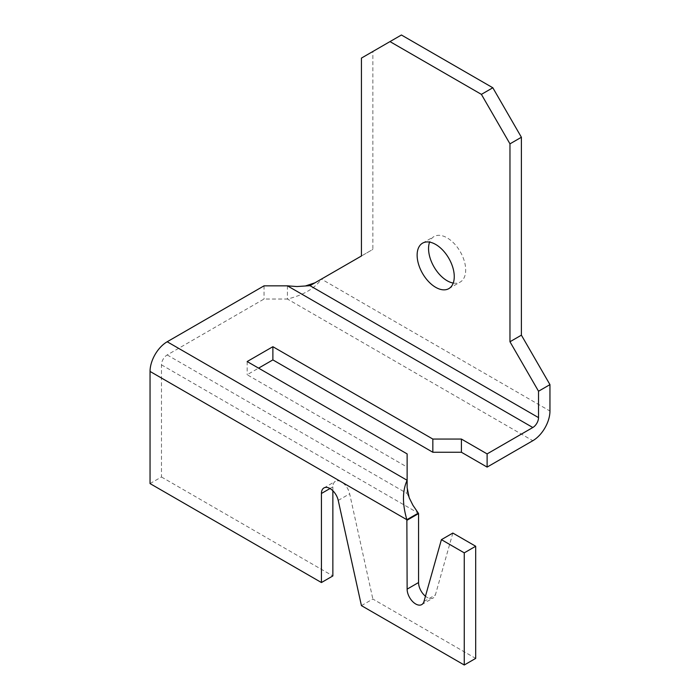 <?xml version="1.0" encoding="UTF-8"?>
<svg xmlns="http://www.w3.org/2000/svg" width="700" height="700" viewBox="0 0 700 700"><rect width="100%" height="100%" fill="white"/><g stroke="black" fill="none" stroke-linecap="round" stroke-linejoin="round"><path stroke-width="0.53" stroke-dasharray="3.5 2.62" d="M150.045 483.586L161.472 476.989L161.472 364.84A8.076 4.664 -60 0 1 167.186 354.953L264.04 299.031L287.42 299.031C303.459 295.094 314.799 288.444 321.431 279.09L310.004 285.679M407.129 487.673L407.129 493.483L409.203 497.77M167.186 354.953L407.129 493.483L407.129 467.093L247.161 374.736L258.589 368.139M407.129 453.898L407.129 467.093M287.42 285.836L287.42 299.031L532.814 440.711M264.04 285.836L264.04 299.031M247.161 361.541L247.161 374.736M401.415 35L372.855 51.494L372.855 249.401L321.431 279.09L549.955 411.023M453.233 283.071A26.259 15.164 -120 0 0 460.25 282.039A26.259 15.164 -120 0 0 460.25 251.711A26.259 15.164 -120 0 0 433.991 236.556A26.259 15.164 -120 0 0 429.59 242.121M361.428 255.999L372.855 249.401M361.428 58.091L372.855 51.494M452.839 533.059L435.382 594.921A12.119 7 60 0 1 433.186 597.984A12.119 7 60 0 1 425.451 596.225M361.428 605.631L372.855 599.034L475.685 658.403M332.859 490.752L332.859 486.885A12.119 7 60 0 1 335.37 481.338A12.119 7 60 0 1 349.659 493.815L372.855 599.034M161.472 476.989L332.859 575.942M161.472 364.84L418.285 513.117M423.955 601.519L435.382 594.921M338.231 500.412L349.659 493.815M330.006 488.53L332.859 486.885M448.823 288.627L460.25 282.039M422.564 243.154L433.991 236.556M421.759 604.581L433.186 597.984M323.942 487.935L335.37 481.338"/><path stroke-width="1.05" d="M167.186 341.757L407.129 480.287L407.129 453.898L247.161 361.541L272.877 346.701L432.836 439.058L461.405 439.058L487.113 453.898L532.814 427.516A8.076 4.664 120 0 0 538.528 417.62L538.528 391.23L509.968 341.757L509.968 143.85L481.399 94.369L389.988 41.597L361.428 58.091L361.428 255.999L310.004 285.679L296.922 286.545L287.42 285.836L264.04 285.836L167.186 341.757A24.238 13.991 120 0 0 150.045 371.438L150.045 483.586L321.431 582.54L321.431 493.483A12.119 7 60 0 1 323.942 487.935A12.119 7 60 0 1 338.231 500.412L361.428 605.631L464.258 665L464.258 552.851L441.411 539.656L423.955 601.519A12.119 7 60 0 1 421.759 604.581A12.119 7 60 0 1 412.422 601.335A12.119 7 60 0 1 407.129 589.137L406.866 519.715C402.255 503.86 402.342 490.718 407.129 480.287L407.129 487.673L409.203 497.761M409.203 497.77L412.921 505.242L418.285 513.117L406.866 519.715L150.045 371.438M538.528 391.23L549.955 384.632L549.955 411.023A24.238 13.991 -60 0 1 532.814 440.711L487.113 467.093L461.405 452.252L432.836 452.252L272.877 359.896L258.589 368.139M487.113 453.898L487.113 467.093M272.877 346.701L272.877 359.896M432.836 439.058L432.836 452.252M461.405 439.058L461.405 452.252M549.955 384.632L521.395 335.16L521.395 137.252L492.826 87.771L401.415 35L389.988 41.597M429.59 242.121A26.259 15.164 -120 0 0 447.125 280.735A26.259 15.164 -120 0 0 453.233 283.071M509.968 341.757L521.395 335.16M481.399 94.369L492.826 87.771M509.968 143.85L521.395 137.252M435.697 287.332A26.259 15.164 60 0 1 418.539 264.189A26.259 15.164 60 0 1 422.564 243.154A26.259 15.164 60 0 1 448.823 258.309A26.259 15.164 60 0 1 448.823 288.627A26.259 15.164 60 0 1 435.697 287.332M407.129 520.179L418.556 513.581L418.285 513.117M425.451 596.225A12.119 7 60 0 1 418.556 582.54L418.556 513.581M441.411 539.656L452.839 533.059L475.685 546.254L464.258 552.851M464.258 665L475.685 658.403L475.685 546.254M321.431 582.54L332.859 575.942L332.859 490.752M532.814 427.516L287.42 285.836M310.004 285.679L538.528 417.62M407.129 589.137L418.556 582.54M321.431 493.483L330.006 488.53M305.261 286.029L315.035 282.783"/></g></svg>
